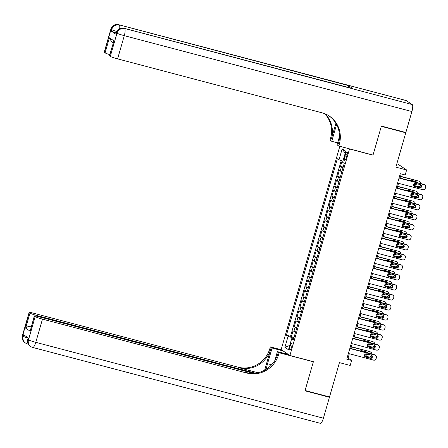 <?xml version="1.0" encoding="UTF-8"?>
<svg xmlns="http://www.w3.org/2000/svg" width="448" height="448" viewBox="0 0 448 448"><rect width="100%" height="100%" fill="white"/><g stroke="black" fill="none" stroke-linecap="round" stroke-linejoin="round"><path stroke-width="0.67" d="M291.637 347.071A3.349 0.868 -75.2 0 0 291.732 343.325A3.349 0.868 -75.2 0 0 290.119 346.052A3.349 0.868 -75.2 0 0 290.024 349.804A3.349 0.868 -75.2 0 0 291.637 347.071M339.83 146.306L281.148 349.614L289.912 355.488L349.518 148.971L349.255 148.792M396.822 163.817L397.863 164.091L406.627 169.971L405.177 174.983L400.288 173.69L346.758 359.156L351.646 360.444L348.096 358.064L349.339 353.746M289.912 355.488L313.393 361.682L305.071 390.505L329.526 396.956L339.438 362.622L350.202 365.456L351.646 360.444M404.981 132.261L405.776 132.793L395.864 167.132L406.627 169.971M372.736 154.986L372.999 155.165L381.321 126.342L405.776 132.793M342.082 160.922L340.508 166.382L343.19 167.087M341.869 171.668A4.189 0.358 -163.9 0 1 340.211 170.974L339.349 170.391L337.613 176.406L340.295 177.117M338.974 181.692A4.189 0.358 16.1 0 1 337.322 180.998L336.454 180.415L334.718 186.435L337.4 187.141M336.078 191.716A4.189 0.358 16.1 0 1 334.426 191.022L333.564 190.445L331.828 196.459L334.505 197.165M333.189 201.74A4.189 0.358 16.1 0 1 331.531 201.046L330.669 200.469L328.933 206.483L331.615 207.189M330.294 211.77A4.189 0.358 16.1 0 1 328.642 211.075L327.774 210.493L326.038 216.507L328.72 217.213M327.398 221.794A4.189 0.358 16.1 0 1 325.746 221.099L324.884 220.517L323.142 226.531L325.825 227.242M324.503 231.818A4.189 0.358 16.1 0 1 322.851 231.123L321.989 230.541L320.253 236.555L322.935 237.266M321.614 241.842A4.189 0.358 16.1 0 1 319.956 241.147L319.094 240.57L317.358 246.585L320.04 247.29M318.718 251.866A4.189 0.358 16.1 0 1 317.066 251.171L316.198 250.594L314.462 256.609L317.145 257.314M315.823 261.895A4.189 0.358 16.1 0 1 314.171 261.195L313.309 260.618L311.573 266.633L314.25 267.338M312.934 271.919A4.189 0.358 16.1 0 1 311.276 271.225L310.414 270.642L308.678 276.657L311.36 277.368M310.038 281.943A4.189 0.358 16.1 0 1 308.386 281.249L307.518 280.666L305.782 286.681L308.465 287.392M307.143 291.967A4.189 0.358 16.1 0 1 305.491 291.273L304.629 290.696L302.893 296.71L305.57 297.416M304.248 301.991A4.189 0.358 16.1 0 1 302.596 301.297L301.734 300.72L299.998 306.734L302.68 307.44M301.358 312.021A4.189 0.358 16.1 0 1 299.701 311.321L298.838 310.744L297.102 316.758L299.785 317.464M298.463 322.045A4.189 0.358 16.1 0 1 296.811 321.35L295.943 320.768L294.207 326.782L296.89 327.494M345.442 154.493L344.803 156.694A3.248 0.84 -75.2 0 0 344.708 160.328A3.248 0.84 -75.2 0 0 346.27 157.679L346.909 155.473A3.248 0.84 -75.2 0 0 347.004 151.844A3.248 0.84 -75.2 0 0 345.442 154.493L347.054 154.918M293.574 338.974L291.67 338.722L293.328 339.83L344.254 163.391L342.597 162.277L345.783 151.25L342.182 148.837L338.996 159.863L337.338 158.749L286.412 335.194L288.07 336.302L292.93 337.971L292.678 338.856M291.67 338.722L288.49 349.748L284.889 347.334L288.07 336.302M343.022 167.658A4.189 0.358 -163.9 0 1 341.37 166.964L340.508 166.382M341.219 160.625L290.522 336.274L293.994 337.518M295.568 332.069A4.189 0.358 16.1 0 1 293.916 331.374L293.054 330.792L291.318 336.806M296.727 328.059A4.189 0.358 -163.9 0 1 295.075 327.365L294.207 326.782M299.622 318.035A4.189 0.358 -163.9 0 1 297.965 317.341L297.102 316.758M302.512 308.011A4.189 0.358 -163.9 0 1 300.86 307.311L299.998 306.734M305.407 297.982A4.189 0.358 -163.9 0 1 303.755 297.287L302.893 296.71M308.302 287.958A4.189 0.358 -163.9 0 1 306.65 287.263L305.782 286.681M311.192 277.934A4.189 0.358 -163.9 0 1 309.54 277.239L308.678 276.657M314.087 267.91A4.189 0.358 -163.9 0 1 312.435 267.215L311.573 266.633M316.982 257.886A4.189 0.358 -163.9 0 1 315.33 257.186L314.462 256.609M319.878 247.856A4.189 0.358 -163.9 0 1 318.22 247.162L317.358 246.585M322.767 237.832A4.189 0.358 -163.9 0 1 321.115 237.138L320.253 236.555M325.662 227.808A4.189 0.358 -163.9 0 1 324.01 227.114L323.142 226.531M328.558 217.784A4.189 0.358 -163.9 0 1 326.906 217.09L326.038 216.507M331.447 207.76A4.189 0.358 -163.9 0 1 329.795 207.06L328.933 206.483M334.342 197.73A4.189 0.358 -163.9 0 1 332.69 197.036L331.828 196.459M337.238 187.706A4.189 0.358 -163.9 0 1 335.586 187.012L334.718 186.435M340.133 177.682A4.189 0.358 -163.9 0 1 338.475 176.988L337.613 176.406M372.999 155.165L349.518 148.971M350.851 348.51L352.234 343.722M353.746 338.481L355.13 333.693M356.642 328.457L358.025 323.669M359.531 318.433L360.914 313.645M362.426 308.409L363.81 303.621M365.322 298.385L366.705 293.597M368.217 288.355L369.594 283.567M371.106 278.331L372.49 273.543M374.002 268.307L375.385 263.519M376.897 258.283L378.28 253.495M379.786 248.259L381.17 243.471M382.682 238.235L384.065 233.442M385.577 228.206L386.96 223.418M388.472 218.182L389.85 213.394M391.362 208.158L392.745 203.37M394.257 198.134L395.64 193.346M397.152 188.11L398.535 183.316M400.042 178.08L401.24 173.942M293.798 338.201L292.93 337.971M347.144 357.812L348.096 358.064M342.91 161.207L338.996 159.863M290.522 336.274L286.412 335.194M345.162 153.401L342.182 148.837M284.889 347.334L289.727 345.447M399.028 178.058L424.222 184.699A2.094 2.016 123.8 0 1 425.6 187.225L425.309 188.227A2.094 2.016 123.8 0 1 422.778 189.711L397.583 183.07M424.81 184.968L424.217 184.57A2.094 2.016 -56.2 0 0 423.629 184.302L399.095 177.834M420.442 184.677A1.674 1.613 -56.2 0 1 421.45 186.945A1.674 1.613 -56.2 0 1 419.513 187.88L414.82 186.642A1.674 1.613 -56.2 0 1 413.812 184.374A1.674 1.613 -56.2 0 1 415.744 183.434L420.442 184.677M420.594 184.722A1.674 1.613 -56.2 0 1 418.919 187.488L414.226 186.245A1.674 1.613 -56.2 0 1 414.075 186.2M420.65 184.789L420.577 185.046A2.094 2.016 123.8 0 1 418.04 186.536L413.672 185.388M400.495 176.518L418.891 181.126A2.094 2.016 -56.2 0 1 419.479 181.395L420.073 181.787A2.094 2.016 123.8 0 0 419.485 181.524M400.562 176.294L418.891 181.126M344.204 163.358L343.521 165.939M413.885 184.229L414.187 184.307A1.674 1.613 123.8 0 0 416.041 183.512M416.254 182.358A1.674 1.613 123.8 0 0 415.856 181.546M416.78 182.498A1.674 1.613 123.8 0 0 415.705 181.496L411.006 180.258A1.674 1.613 123.8 0 0 409.545 180.589M413.778 184.442L414.775 184.705A1.674 1.613 123.8 0 0 416.741 183.697M420.941 183.596A2.094 2.016 123.8 0 0 420.073 181.787M116.144 32.922A6.283 0.538 -163.9 0 1 111.238 31.097L115.976 34.272A6.283 0.538 -163.9 0 1 115.808 34.082L116.245 32.575A6.283 0.538 16.1 0 0 116.413 32.771L115.976 34.272M381.405 126.045L373.027 155.064L338.789 146.031L339.282 144.329A26.18 25.194 123.8 0 0 329.409 116.133A26.18 25.194 123.8 0 0 322.056 112.812L117.594 58.878A6.283 0.538 -163.9 0 1 110.303 56.375L117.001 33.169L116.413 32.771A6.283 6.048 123.8 0 1 124.018 28.302L412.227 104.574A6.283 1.624 104.8 0 1 411.908 111.541L405.86 132.496L381.405 126.045M336.594 124.55A11.782 3.046 -75.2 0 0 336.269 125.619L331.744 141.305L330.025 140.157L330.518 138.449A26.18 25.194 123.8 0 0 324.705 113.674M338.789 146.031L337.07 144.883L339.472 136.556M335.905 123.312L331.369 139.02A26.18 25.194 123.8 0 0 325.186 113.87M111.675 41.938L109.424 37.834L113.949 40.869L109.609 55.905L110.303 56.375M109.609 55.905A6.283 0.538 -163.9 0 1 109.441 55.714L113.949 40.869M406.302 100.604L118.686 24.73A6.283 1.624 -75.2 0 0 118.558 24.668L406.168 100.542A6.283 1.624 104.8 0 1 406.302 100.604L412.227 104.574M352.934 88.693L124.018 28.302A6.283 1.624 -75.2 0 0 123.883 28.241L352.8 88.631A6.283 1.624 104.8 0 1 352.934 88.693L348.197 85.518A6.283 1.624 104.8 0 1 348.706 87.55M337.652 142.867L331.744 141.305M109.749 54.628A6.283 0.538 -163.9 0 1 105.084 52.87L109.424 37.834M111.238 31.097L111.675 29.59L111.082 29.198L104.384 52.405L105.084 52.87M104.384 52.405A6.283 0.538 -163.9 0 1 104.216 52.209L110.914 29.002A6.283 0.538 16.1 0 0 111.082 29.198A6.283 6.048 123.8 0 1 118.686 24.73L348.197 85.518M339.282 144.329L338.425 143.758A26.18 25.194 123.8 0 0 328.978 115.847M28.146 337.809L27.731 339.242A6.283 0.538 -163.9 0 0 27.894 339.438A6.283 6.048 123.8 0 0 30.268 346.203L30.856 346.601A6.283 6.283 0 0 0 32.754 347.458A6.283 1.624 -75.2 0 1 32.62 347.396A6.283 6.048 -56.2 0 1 28.487 339.836L35.185 316.624A6.283 0.538 16.1 0 0 42.476 319.127L35.778 342.334A6.283 0.538 -163.9 0 1 28.487 339.836L27.894 339.438L28.33 337.932L23.593 334.757L23.162 336.258L22.568 335.866A6.283 0.538 -163.9 0 1 22.4 335.67L29.098 312.463A6.283 0.538 16.1 0 0 29.266 312.654L22.568 335.866A6.283 6.048 123.8 0 0 24.937 342.63A6.283 6.283 0 0 1 22.4 335.67M323.394 418.208A6.283 1.624 104.8 0 1 320.37 423.332L32.754 347.458A6.283 1.624 -75.2 0 0 35.778 342.334L323.394 418.208L329.442 397.258L304.987 390.807L313.359 361.782L313.096 361.603M283.13 350.941L272.076 348.023L267.546 363.714A11.782 3.046 -75.2 0 0 266.336 369.202M272.076 348.023L270.357 346.875L269.87 348.578A26.18 25.194 -56.2 0 1 238.179 367.186L33.718 313.253A6.283 0.538 16.1 0 0 29.098 312.463M264.645 370.194L270.721 349.149A26.18 25.194 -56.2 0 1 239.03 367.758L257.835 372.719M313.359 361.782L279.121 352.75L278.628 354.452A26.18 25.194 -56.2 0 1 246.938 373.066L42.476 319.127M279.121 352.75L277.407 351.596L274.814 360.578M253.271 373.296L38.937 316.753A6.283 0.538 16.1 0 0 34.322 315.963L30.15 331.195L25.626 328.16L29.966 313.124L29.266 312.654M29.966 313.124A6.283 0.538 16.1 0 0 37.257 315.627L37.061 316.294M255.298 373.145L37.257 315.627M329.442 397.258L328.647 396.721M288.462 354.514L277.407 351.596M281.417 349.787L270.357 346.875M34.322 315.963A6.283 0.538 16.1 0 0 34.49 316.159L30.15 331.195M35.185 316.624L34.49 316.159M31.164 326.911A6.283 0.538 -163.9 0 1 30.66 326.754L31.119 327.062M278.628 354.452L277.777 353.881A26.18 25.194 -56.2 0 1 246.086 372.495L246.938 373.066M25.626 328.16C26.527 326.872 28.202 326.402 30.66 326.754M396.133 188.082L421.327 194.729A2.094 2.016 123.8 0 1 422.705 197.249L422.419 198.251A2.094 2.016 123.8 0 1 419.882 199.741L394.688 193.094M421.915 194.992L421.327 194.594A2.094 2.016 -56.2 0 0 420.739 194.331L396.2 187.858M417.547 194.701A1.674 1.613 -56.2 0 1 418.555 196.969A1.674 1.613 -56.2 0 1 416.618 197.91L411.925 196.666A1.674 1.613 -56.2 0 1 410.917 194.398A1.674 1.613 -56.2 0 1 412.849 193.463L417.547 194.701M417.698 194.746A1.674 1.613 -56.2 0 1 416.03 197.512L411.331 196.269A1.674 1.613 -56.2 0 1 411.18 196.224M393.243 198.106L418.438 204.753A2.094 2.016 123.8 0 1 419.815 207.273L419.524 208.275A2.094 2.016 123.8 0 1 416.987 209.765L391.793 203.118M419.026 205.016L418.432 204.618A2.094 2.016 -56.2 0 0 417.844 204.355L393.305 197.882M414.652 204.725A1.674 1.613 -56.2 0 1 415.66 206.993A1.674 1.613 -56.2 0 1 413.728 207.934L409.03 206.696A1.674 1.613 -56.2 0 1 408.022 204.428A1.674 1.613 -56.2 0 1 409.959 203.487L414.652 204.725M414.803 204.775A1.674 1.613 -56.2 0 1 413.134 207.536L408.442 206.298A1.674 1.613 -56.2 0 1 408.29 206.248M390.348 208.13L415.542 214.777A2.094 2.016 123.8 0 1 416.92 217.297L416.629 218.299A2.094 2.016 123.8 0 1 414.092 219.789L388.903 213.142M416.13 215.04L415.537 214.642A2.094 2.016 -56.2 0 0 414.949 214.379L390.41 207.906M411.757 214.749A1.674 1.613 -56.2 0 1 412.765 217.017A1.674 1.613 -56.2 0 1 410.833 217.958L406.14 216.72A1.674 1.613 -56.2 0 1 405.132 214.452A1.674 1.613 -56.2 0 1 407.064 213.511L411.757 214.749M411.908 214.799A1.674 1.613 -56.2 0 1 410.239 217.56L405.546 216.322A1.674 1.613 -56.2 0 1 405.395 216.272M387.453 218.154L412.647 224.801A2.094 2.016 123.8 0 1 414.025 227.321L413.734 228.323A2.094 2.016 123.8 0 1 411.202 229.813L386.008 223.166M413.235 225.07L412.642 224.672A2.094 2.016 -56.2 0 0 412.054 224.403L387.52 217.93M408.867 224.773A1.674 1.613 -56.2 0 1 409.875 227.041A1.674 1.613 -56.2 0 1 407.938 227.982L403.245 226.744A1.674 1.613 -56.2 0 1 402.237 224.476A1.674 1.613 -56.2 0 1 404.169 223.535L408.867 224.773M409.018 224.823A1.674 1.613 -56.2 0 1 407.35 227.584L402.651 226.346A1.674 1.613 -56.2 0 1 402.5 226.296M417.754 194.813L417.682 195.07A2.094 2.016 123.8 0 1 415.145 196.56L410.782 195.412M397.6 186.542L416.002 191.15A2.094 2.016 -56.2 0 1 416.59 191.419L417.178 191.817A2.094 2.016 123.8 0 0 416.59 191.548M397.667 186.318L416.002 191.15M341.555 172.743L340.626 175.963M410.995 194.253L411.292 194.331A1.674 1.613 123.8 0 0 413.151 193.542M413.364 192.382A1.674 1.613 123.8 0 0 412.961 191.57M413.885 192.522A1.674 1.613 123.8 0 0 412.81 191.52L408.111 190.282A1.674 1.613 123.8 0 0 406.655 190.613M410.889 194.466L411.886 194.729A1.674 1.613 123.8 0 0 413.846 193.726M418.051 193.62A2.094 2.016 123.8 0 0 417.178 191.817M414.859 204.837L414.786 205.1A2.094 2.016 123.8 0 1 412.25 206.59L407.887 205.436M394.71 196.566L413.106 201.18A2.094 2.016 -56.2 0 1 413.694 201.443L414.288 201.841A2.094 2.016 123.8 0 0 413.7 201.572M394.772 196.342L413.106 201.18M338.66 182.773L337.736 185.987M408.1 204.282L408.397 204.361A1.674 1.613 123.8 0 0 410.256 203.566M410.469 202.406A1.674 1.613 123.8 0 0 410.066 201.594M410.995 202.546A1.674 1.613 123.8 0 0 409.914 201.55L405.222 200.306A1.674 1.613 123.8 0 0 403.76 200.637M407.994 204.495L408.99 204.758A1.674 1.613 123.8 0 0 410.956 203.75M415.156 203.644A2.094 2.016 123.8 0 0 414.288 201.841M411.97 214.866L411.891 215.124A2.094 2.016 123.8 0 1 409.36 216.614L404.992 215.46M391.815 206.59L410.211 211.204A2.094 2.016 -56.2 0 1 410.799 211.467L411.393 211.865A2.094 2.016 123.8 0 0 410.805 211.602M391.882 206.366L410.211 211.204M335.77 192.797L334.841 196.011M405.205 214.306L405.507 214.385A1.674 1.613 123.8 0 0 407.361 213.59M407.574 212.436A1.674 1.613 123.8 0 0 407.176 211.618M408.1 212.57A1.674 1.613 123.8 0 0 407.025 211.574L402.326 210.336A1.674 1.613 123.8 0 0 400.865 210.666M405.098 214.519L406.095 214.782A1.674 1.613 123.8 0 0 408.061 213.774M412.261 213.668A2.094 2.016 123.8 0 0 411.393 211.865M409.074 224.89L409.002 225.148A2.094 2.016 123.8 0 1 406.465 226.638L402.097 225.484M388.92 216.614L407.322 221.228A2.094 2.016 -56.2 0 1 407.91 221.491L408.498 221.889A2.094 2.016 123.8 0 0 407.91 221.626M388.987 216.39L407.322 221.228M332.875 202.821L331.946 206.041M402.31 224.33L402.612 224.409A1.674 1.613 123.8 0 0 404.471 223.614M404.684 222.46A1.674 1.613 123.8 0 0 404.281 221.648M405.205 222.6A1.674 1.613 123.8 0 0 404.13 221.598L399.431 220.36A1.674 1.613 123.8 0 0 397.975 220.69M402.209 224.543L403.206 224.806A1.674 1.613 123.8 0 0 405.166 223.798M409.366 223.698A2.094 2.016 123.8 0 0 408.498 221.889M384.558 228.178L409.752 234.825A2.094 2.016 123.8 0 1 411.13 237.35L410.844 238.353A2.094 2.016 123.8 0 1 408.307 239.837L383.113 233.195M410.34 235.094L409.752 234.696A2.094 2.016 -56.2 0 0 409.164 234.427L384.625 227.959M405.972 234.802A1.674 1.613 -56.2 0 1 406.98 237.07A1.674 1.613 -56.2 0 1 405.048 238.006L400.35 236.768A1.674 1.613 -56.2 0 1 399.342 234.5A1.674 1.613 -56.2 0 1 401.274 233.559L405.972 234.802M406.123 234.847A1.674 1.613 -56.2 0 1 404.454 237.608L399.756 236.37A1.674 1.613 -56.2 0 1 399.605 236.326M406.179 234.914L406.106 235.172A2.094 2.016 123.8 0 1 403.57 236.662L399.207 235.514M386.03 226.638L404.426 231.252A2.094 2.016 -56.2 0 1 405.014 231.521L405.608 231.913A2.094 2.016 123.8 0 0 405.02 231.65M386.092 226.419L404.426 231.252M329.98 212.845L329.05 216.065M399.42 234.354L399.717 234.433A1.674 1.613 123.8 0 0 401.576 233.638M401.789 232.484A1.674 1.613 123.8 0 0 401.386 231.672M402.31 232.624A1.674 1.613 123.8 0 0 401.234 231.622L396.542 230.384A1.674 1.613 123.8 0 0 395.08 230.714M399.314 234.567L400.31 234.83A1.674 1.613 123.8 0 0 402.27 233.822M406.476 233.722A2.094 2.016 123.8 0 0 405.608 231.913M381.668 238.207L406.862 244.854A2.094 2.016 123.8 0 1 408.24 247.374L407.949 248.377A2.094 2.016 123.8 0 1 405.412 249.866L380.218 243.219M407.45 245.118L406.857 244.72A2.094 2.016 -56.2 0 0 406.269 244.457L381.73 237.983M403.077 244.826A1.674 1.613 -56.2 0 1 404.085 247.094A1.674 1.613 -56.2 0 1 402.153 248.035L397.454 246.792A1.674 1.613 -56.2 0 1 396.446 244.524A1.674 1.613 -56.2 0 1 398.384 243.589L403.077 244.826M403.228 244.871A1.674 1.613 -56.2 0 1 401.559 247.638L396.866 246.394A1.674 1.613 -56.2 0 1 396.715 246.35M403.29 244.938L403.211 245.196A2.094 2.016 123.8 0 1 400.68 246.686L396.312 245.538M383.135 236.667L401.531 241.276A2.094 2.016 -56.2 0 1 402.119 241.545L402.713 241.942A2.094 2.016 123.8 0 0 402.125 241.674M383.197 236.443L401.531 241.276M327.085 222.869L326.161 226.089M396.525 244.378L396.822 244.457A1.674 1.613 123.8 0 0 398.681 243.667M398.894 242.508A1.674 1.613 123.8 0 0 398.49 241.696M399.42 242.648A1.674 1.613 123.8 0 0 398.339 241.646L393.646 240.408A1.674 1.613 123.8 0 0 392.185 240.738M396.418 244.591L397.415 244.854A1.674 1.613 123.8 0 0 399.381 243.846M403.581 243.746A2.094 2.016 123.8 0 0 402.713 241.942M378.773 248.231L403.967 254.878A2.094 2.016 123.8 0 1 405.345 257.398L405.054 258.401A2.094 2.016 123.8 0 1 402.522 259.89L377.328 253.243M404.555 255.142L403.962 254.744A2.094 2.016 -56.2 0 0 403.374 254.481L378.84 248.007M400.187 254.85A1.674 1.613 -56.2 0 1 401.195 257.118A1.674 1.613 -56.2 0 1 399.258 258.059L394.565 256.822A1.674 1.613 -56.2 0 1 393.557 254.554A1.674 1.613 -56.2 0 1 395.489 253.613L400.187 254.85M400.338 254.901A1.674 1.613 -56.2 0 1 398.664 257.662L393.971 256.424A1.674 1.613 -56.2 0 1 393.82 256.374M400.394 254.962L400.322 255.226A2.094 2.016 123.8 0 1 397.785 256.715L393.417 255.562M380.24 246.691L398.636 251.306A2.094 2.016 -56.2 0 1 399.224 251.569L399.818 251.966A2.094 2.016 123.8 0 0 399.23 251.698M380.307 246.467L398.636 251.306M324.195 232.898L323.266 236.113M393.63 254.408L393.932 254.486A1.674 1.613 123.8 0 0 395.786 253.691M395.998 252.532A1.674 1.613 123.8 0 0 395.601 251.72M396.525 252.672A1.674 1.613 123.8 0 0 395.45 251.675L390.751 250.432A1.674 1.613 123.8 0 0 389.29 250.762M393.523 254.621L394.52 254.884A1.674 1.613 123.8 0 0 396.486 253.876M400.686 253.77A2.094 2.016 123.8 0 0 399.818 251.966M375.878 258.255L401.072 264.902A2.094 2.016 123.8 0 1 402.45 267.422L402.164 268.425A2.094 2.016 123.8 0 1 399.627 269.914L374.433 263.267M401.66 265.166L401.072 264.768A2.094 2.016 -56.2 0 0 400.484 264.505L375.945 258.031M397.292 264.874A1.674 1.613 -56.2 0 1 398.3 267.142A1.674 1.613 -56.2 0 1 396.368 268.083L391.67 266.846A1.674 1.613 -56.2 0 1 390.662 264.578A1.674 1.613 -56.2 0 1 392.594 263.637L397.292 264.874M397.443 264.925A1.674 1.613 -56.2 0 1 395.774 267.686L391.076 266.448A1.674 1.613 -56.2 0 1 390.925 266.398M397.499 264.986L397.426 265.25A2.094 2.016 123.8 0 1 394.89 266.739L390.527 265.586M377.345 256.715L395.746 261.33A2.094 2.016 -56.2 0 1 396.334 261.593L396.922 261.99A2.094 2.016 123.8 0 0 396.334 261.727M377.412 256.491L395.746 261.33M321.3 242.922L320.37 246.137M390.74 264.432L391.037 264.51A1.674 1.613 123.8 0 0 392.896 263.715M393.109 262.562A1.674 1.613 123.8 0 0 392.706 261.744M393.63 262.696A1.674 1.613 123.8 0 0 392.554 261.699L387.862 260.462A1.674 1.613 123.8 0 0 386.4 260.792M390.634 264.645L391.63 264.908A1.674 1.613 123.8 0 0 393.59 263.9M397.796 263.794A2.094 2.016 123.8 0 0 396.922 261.99M372.988 268.279L398.182 274.926A2.094 2.016 123.8 0 1 399.56 277.446L399.269 278.449A2.094 2.016 123.8 0 1 396.732 279.938L371.538 273.291M398.77 275.19L398.177 274.798A2.094 2.016 -56.2 0 0 397.589 274.529L373.05 268.055M394.397 274.898A1.674 1.613 -56.2 0 1 395.405 277.166A1.674 1.613 -56.2 0 1 393.473 278.107L388.774 276.87A1.674 1.613 -56.2 0 1 387.766 274.602A1.674 1.613 -56.2 0 1 389.704 273.661L394.397 274.898M394.548 274.949A1.674 1.613 -56.2 0 1 392.879 277.71L388.186 276.472A1.674 1.613 -56.2 0 1 388.035 276.422M394.604 275.016L394.531 275.274A2.094 2.016 123.8 0 1 391.994 276.763L387.632 275.61M374.455 266.739L392.851 271.354A2.094 2.016 -56.2 0 1 393.439 271.617L394.033 272.014A2.094 2.016 123.8 0 0 393.445 271.751M374.517 266.515L392.851 271.354M318.405 252.946L317.481 256.166M387.845 274.456L388.142 274.534A1.674 1.613 123.8 0 0 390.001 273.739M390.214 272.586A1.674 1.613 123.8 0 0 389.81 271.774M390.74 272.726A1.674 1.613 123.8 0 0 389.659 271.723L384.966 270.486A1.674 1.613 123.8 0 0 383.505 270.816M387.738 274.669L388.735 274.932A1.674 1.613 123.8 0 0 390.701 273.924M394.901 273.823A2.094 2.016 123.8 0 0 394.033 272.014M370.093 278.303L395.287 284.95A2.094 2.016 123.8 0 1 396.665 287.47L396.374 288.478A2.094 2.016 123.8 0 1 393.837 289.962L368.648 283.321M395.875 285.219L395.282 284.822A2.094 2.016 -56.2 0 0 394.694 284.553L370.154 278.079M391.502 284.928A1.674 1.613 -56.2 0 1 392.51 287.196A1.674 1.613 -56.2 0 1 390.578 288.131L385.885 286.894A1.674 1.613 -56.2 0 1 384.877 284.626A1.674 1.613 -56.2 0 1 386.809 283.685L391.502 284.928M391.653 284.973A1.674 1.613 -56.2 0 1 389.984 287.734L385.291 286.496A1.674 1.613 -56.2 0 1 385.14 286.451M391.714 285.04L391.636 285.298A2.094 2.016 123.8 0 1 389.105 286.787L384.737 285.634M371.56 276.763L389.956 281.378A2.094 2.016 -56.2 0 1 390.544 281.641L391.138 282.038A2.094 2.016 123.8 0 0 390.55 281.775M371.627 276.545L389.956 281.378M315.515 262.97L314.586 266.19M384.95 284.48L385.252 284.558A1.674 1.613 123.8 0 0 387.106 283.763M387.318 282.61A1.674 1.613 123.8 0 0 386.921 281.798M387.845 282.75A1.674 1.613 123.8 0 0 386.77 281.747L382.071 280.51A1.674 1.613 123.8 0 0 380.61 280.84M384.843 284.693L385.84 284.956A1.674 1.613 123.8 0 0 387.806 283.948M392.006 283.847A2.094 2.016 123.8 0 0 391.138 282.038M367.198 288.333L392.392 294.974A2.094 2.016 123.8 0 1 393.77 297.5L393.478 298.502A2.094 2.016 123.8 0 1 390.947 299.992L365.753 293.345M392.98 295.243L392.386 294.846A2.094 2.016 -56.2 0 0 391.798 294.582L367.265 288.109M388.612 294.952A1.674 1.613 -56.2 0 1 389.62 297.22A1.674 1.613 -56.2 0 1 387.682 298.161L382.99 296.918A1.674 1.613 -56.2 0 1 381.982 294.65A1.674 1.613 -56.2 0 1 383.914 293.709L388.612 294.952M388.763 294.997A1.674 1.613 -56.2 0 1 387.094 297.763L382.396 296.52A1.674 1.613 -56.2 0 1 382.245 296.475M388.819 295.064L388.746 295.322A2.094 2.016 123.8 0 1 386.21 296.811L381.842 295.663M368.665 286.793L387.066 291.402A2.094 2.016 -56.2 0 1 387.654 291.67L388.242 292.068A2.094 2.016 123.8 0 0 387.654 291.799M368.732 286.569L387.066 291.402M312.62 272.994L311.69 276.214M382.054 294.504L382.357 294.582A1.674 1.613 123.8 0 0 384.216 293.793M384.429 292.634A1.674 1.613 123.8 0 0 384.026 291.822M384.95 292.774A1.674 1.613 123.8 0 0 383.874 291.771L379.176 290.534A1.674 1.613 123.8 0 0 377.72 290.864M381.954 294.717L382.95 294.98A1.674 1.613 123.8 0 0 384.91 293.972M389.11 293.871A2.094 2.016 123.8 0 0 388.242 292.068M364.302 298.357L389.497 305.004A2.094 2.016 123.8 0 1 390.874 307.524L390.589 308.526A2.094 2.016 123.8 0 1 388.052 310.016L362.858 303.369M390.085 305.267L389.497 304.87A2.094 2.016 -56.2 0 0 388.909 304.606L364.37 298.133M385.717 304.976A1.674 1.613 -56.2 0 1 386.725 307.244A1.674 1.613 -56.2 0 1 384.793 308.185L380.094 306.947A1.674 1.613 -56.2 0 1 379.086 304.679A1.674 1.613 -56.2 0 1 381.018 303.738L385.717 304.976M385.868 305.026A1.674 1.613 -56.2 0 1 384.199 307.787L379.501 306.55A1.674 1.613 -56.2 0 1 379.35 306.499M385.924 305.088L385.851 305.351A2.094 2.016 123.8 0 1 383.314 306.835L378.952 305.687M365.775 296.817L384.171 301.426A2.094 2.016 -56.2 0 1 384.759 301.694L385.353 302.092A2.094 2.016 123.8 0 0 384.765 301.823M365.837 296.593L384.171 301.426M309.725 283.024L308.795 286.238M379.165 304.528L379.462 304.612A1.674 1.613 123.8 0 0 381.321 303.817M381.534 302.658A1.674 1.613 123.8 0 0 381.13 301.846M382.054 302.798A1.674 1.613 123.8 0 0 380.979 301.801L376.286 300.558A1.674 1.613 123.8 0 0 374.825 300.888M379.058 304.746L380.055 305.004A1.674 1.613 123.8 0 0 382.015 304.002M386.221 303.895A2.094 2.016 123.8 0 0 385.353 302.092M361.413 308.381L386.607 315.028A2.094 2.016 123.8 0 1 387.985 317.548L387.694 318.55A2.094 2.016 123.8 0 1 385.157 320.04L359.962 313.393M387.195 315.291L386.602 314.894A2.094 2.016 -56.2 0 0 386.014 314.63L361.474 308.157M382.822 315A1.674 1.613 -56.2 0 1 383.83 317.268A1.674 1.613 -56.2 0 1 381.898 318.209L377.199 316.971A1.674 1.613 -56.2 0 1 376.191 314.703A1.674 1.613 -56.2 0 1 378.129 313.762L382.822 315M382.973 315.05A1.674 1.613 -56.2 0 1 381.304 317.811L376.611 316.574A1.674 1.613 -56.2 0 1 376.46 316.523M383.034 315.112L382.956 315.375A2.094 2.016 123.8 0 1 380.425 316.865L376.057 315.711M362.88 306.841L381.276 311.455A2.094 2.016 -56.2 0 1 381.864 311.718L382.458 312.116A2.094 2.016 123.8 0 0 381.87 311.853M362.942 306.617L381.276 311.455M306.835 293.048L305.906 296.262M376.27 314.558L376.566 314.636A1.674 1.613 123.8 0 0 378.426 313.841M378.638 312.687A1.674 1.613 123.8 0 0 378.235 311.87M379.165 312.822A1.674 1.613 123.8 0 0 378.084 311.825L373.391 310.587A1.674 1.613 123.8 0 0 371.93 310.918M376.163 314.77L377.16 315.034A1.674 1.613 123.8 0 0 379.126 314.026M383.326 313.919A2.094 2.016 123.8 0 0 382.458 312.116M358.518 318.405L383.712 325.052A2.094 2.016 123.8 0 1 385.09 327.572L384.798 328.574A2.094 2.016 123.8 0 1 382.267 330.064L357.073 323.417M384.3 325.315L383.706 324.923A2.094 2.016 -56.2 0 0 383.118 324.654L358.585 318.181M379.932 325.024A1.674 1.613 -56.2 0 1 380.94 327.292A1.674 1.613 -56.2 0 1 379.002 328.233L374.31 326.995A1.674 1.613 -56.2 0 1 373.302 324.727A1.674 1.613 -56.2 0 1 375.234 323.786L379.932 325.024M380.083 325.074A1.674 1.613 -56.2 0 1 378.409 327.835L373.716 326.598A1.674 1.613 -56.2 0 1 373.565 326.547M380.139 325.142L380.066 325.399A2.094 2.016 123.8 0 1 377.53 326.889L373.162 325.735M359.985 316.865L378.381 321.479A2.094 2.016 -56.2 0 1 378.969 321.742L379.562 322.14A2.094 2.016 123.8 0 0 378.974 321.877M360.052 316.641L378.381 321.479M303.94 303.072L303.01 306.286M373.374 324.582L373.677 324.66A1.674 1.613 123.8 0 0 375.53 323.865M375.743 322.711A1.674 1.613 123.8 0 0 375.346 321.899M376.27 322.846A1.674 1.613 123.8 0 0 375.194 321.849L370.496 320.611A1.674 1.613 123.8 0 0 369.034 320.942M373.268 324.794L374.265 325.058A1.674 1.613 123.8 0 0 376.23 324.05M380.43 323.949A2.094 2.016 123.8 0 0 379.562 322.14M355.622 328.429L380.817 335.076A2.094 2.016 123.8 0 1 382.194 337.596L381.909 338.598A2.094 2.016 123.8 0 1 379.372 340.088L354.178 333.446M381.405 335.345L380.817 334.947A2.094 2.016 -56.2 0 0 380.229 334.678L355.69 328.205M377.037 335.048A1.674 1.613 -56.2 0 1 378.045 337.316A1.674 1.613 -56.2 0 1 376.113 338.257L371.414 337.019A1.674 1.613 -56.2 0 1 370.406 334.751A1.674 1.613 -56.2 0 1 372.338 333.81L377.037 335.048M377.188 335.098A1.674 1.613 -56.2 0 1 375.519 337.859L370.821 336.622A1.674 1.613 -56.2 0 1 370.67 336.577M377.244 335.166L377.171 335.423A2.094 2.016 123.8 0 1 374.634 336.913L370.272 335.759M357.09 326.889L375.491 331.503A2.094 2.016 -56.2 0 1 376.079 331.766L376.667 332.164A2.094 2.016 123.8 0 0 376.079 331.901M357.157 326.665L375.491 331.503M301.045 313.096L300.115 316.316M370.485 334.606L370.782 334.684A1.674 1.613 123.8 0 0 372.641 333.889M372.854 332.735A1.674 1.613 123.8 0 0 372.45 331.923M373.374 332.875A1.674 1.613 123.8 0 0 372.299 331.873L367.606 330.635A1.674 1.613 123.8 0 0 366.145 330.966M370.378 334.818L371.375 335.082A1.674 1.613 123.8 0 0 373.335 334.074M377.541 333.973A2.094 2.016 123.8 0 0 376.667 332.164M352.733 338.458L377.927 345.1A2.094 2.016 123.8 0 1 379.305 347.626L379.014 348.628A2.094 2.016 123.8 0 1 376.477 350.118L351.282 343.47M378.515 345.369L377.922 344.971A2.094 2.016 -56.2 0 0 377.334 344.708L352.794 338.234M374.142 345.078A1.674 1.613 -56.2 0 1 375.15 347.346A1.674 1.613 -56.2 0 1 373.218 348.286L368.519 347.043A1.674 1.613 -56.2 0 1 367.511 344.775A1.674 1.613 -56.2 0 1 369.449 343.834L374.142 345.078M374.293 345.122A1.674 1.613 -56.2 0 1 372.624 347.889L367.931 346.646A1.674 1.613 -56.2 0 1 367.78 346.601M374.349 345.19L374.276 345.447A2.094 2.016 123.8 0 1 371.739 346.937L367.377 345.789M354.2 336.918L372.596 341.527A2.094 2.016 -56.2 0 1 373.184 341.796L373.778 342.194A2.094 2.016 123.8 0 0 373.19 341.925M354.262 336.694L372.596 341.527M298.15 323.12L297.226 326.34M367.59 344.63L367.886 344.708A1.674 1.613 123.8 0 0 369.746 343.918M369.958 342.759A1.674 1.613 123.8 0 0 369.555 341.947M370.485 342.899A1.674 1.613 123.8 0 0 369.404 341.897L364.711 340.659A1.674 1.613 123.8 0 0 363.25 340.99M367.483 344.842L368.48 345.106A1.674 1.613 123.8 0 0 370.446 344.098M374.646 343.997A2.094 2.016 123.8 0 0 373.778 342.194M349.838 348.482L375.032 355.13A2.094 2.016 123.8 0 1 376.41 357.65L376.118 358.652A2.094 2.016 123.8 0 1 373.582 360.142L348.393 353.494M375.62 355.393L375.026 354.995A2.094 2.016 -56.2 0 0 374.438 354.732L349.899 348.258M371.246 355.102A1.674 1.613 -56.2 0 1 372.254 357.37A1.674 1.613 -56.2 0 1 370.322 358.31L365.63 357.073A1.674 1.613 -56.2 0 1 364.622 354.805A1.674 1.613 -56.2 0 1 366.554 353.864L371.246 355.102M371.398 355.146A1.674 1.613 -56.2 0 1 369.729 357.913L365.036 356.675A1.674 1.613 -56.2 0 1 364.885 356.625M371.459 355.214L371.381 355.477A2.094 2.016 123.8 0 1 368.85 356.961L364.482 355.813M351.305 346.942L369.701 351.551A2.094 2.016 -56.2 0 1 370.289 351.82L370.882 352.218A2.094 2.016 123.8 0 0 370.294 351.949M351.372 346.718L369.701 351.551M295.26 333.15L294.33 336.364M364.694 354.654L364.997 354.738A1.674 1.613 123.8 0 0 366.85 353.942M367.063 352.783A1.674 1.613 123.8 0 0 366.666 351.971M367.59 352.923A1.674 1.613 123.8 0 0 366.514 351.926L361.816 350.683A1.674 1.613 123.8 0 0 360.354 351.014M364.588 354.866L365.585 355.13A1.674 1.613 123.8 0 0 367.55 354.127M371.75 354.021A2.094 2.016 123.8 0 0 370.882 352.218M340.211 170.974L341.37 166.964M293.916 331.374L295.075 327.365M296.811 321.35L297.965 317.341M299.701 311.321L300.86 307.311M302.596 301.297L303.755 297.287M305.491 291.273L306.65 287.263M308.386 281.249L309.54 277.239M311.276 271.225L312.435 267.215M314.171 261.195L315.33 257.186M317.066 251.171L318.22 247.162M319.956 241.147L321.115 237.138M322.851 231.123L324.01 227.114M325.746 221.099L326.906 217.09M328.642 211.075L329.795 207.06M331.531 201.046L332.69 197.036M334.426 191.022L335.586 187.012M337.322 180.998L338.475 176.988M346.433 157.125L344.803 156.694M423.629 184.302L424.222 184.699M419.513 187.88L418.919 187.488M414.82 186.642L414.226 186.245M414.187 184.307L414.775 184.705M331.369 139.02L330.518 138.449M411.908 111.541L124.292 35.666L117.594 58.878M124.292 35.666A6.283 1.624 -75.2 0 0 124.611 28.7A6.283 6.048 -56.2 0 0 117.001 33.169A6.283 0.538 16.1 0 0 124.292 35.666M119.689 28.594A6.283 1.624 -75.2 0 0 119.28 25.127A6.283 6.048 -56.2 0 0 111.675 29.59A6.283 0.538 16.1 0 0 116.687 31.45M337.238 125.871L336.269 125.619M270.721 349.149L269.87 348.578M239.03 367.758L238.179 367.186M28.062 338.089A6.283 0.538 -163.9 0 1 23.162 336.258A6.283 6.048 -56.2 0 0 25.53 343.028A6.283 6.283 0 0 0 27.429 343.885A6.283 1.624 -75.2 0 0 28.073 343.65M24.937 342.63L25.53 343.028A6.283 6.048 -56.2 0 0 27.294 343.823A6.283 1.624 -75.2 0 0 27.429 343.885L28.319 344.12M271.617 364.79L267.546 363.714M420.739 194.331L421.327 194.729M416.618 197.91L416.03 197.512M411.925 196.666L411.331 196.269M417.844 204.355L418.438 204.753M413.728 207.934L413.134 207.536M409.03 206.696L408.442 206.298M414.949 214.379L415.542 214.777M410.833 217.958L410.239 217.56M406.14 216.72L405.546 216.322M412.054 224.403L412.647 224.801M407.938 227.982L407.35 227.584M403.245 226.744L402.651 226.346M411.292 194.331L411.886 194.729M408.397 204.361L408.99 204.758M405.507 214.385L406.095 214.782M402.612 224.409L403.206 224.806M409.164 234.427L409.752 234.825M405.048 238.006L404.454 237.608M400.35 236.768L399.756 236.37M399.717 234.433L400.31 234.83M406.269 244.457L406.862 244.854M402.153 248.035L401.559 247.638M397.454 246.792L396.866 246.394M396.822 244.457L397.415 244.854M403.374 254.481L403.967 254.878M399.258 258.059L398.664 257.662M394.565 256.822L393.971 256.424M393.932 254.486L394.52 254.884M400.484 264.505L401.072 264.902M396.368 268.083L395.774 267.686M391.67 266.846L391.076 266.448M391.037 264.51L391.63 264.908M397.589 274.529L398.182 274.926M393.473 278.107L392.879 277.71M388.774 276.87L388.186 276.472M388.142 274.534L388.735 274.932M394.694 284.553L395.287 284.95M390.578 288.131L389.984 287.734M385.885 286.894L385.291 286.496M385.252 284.558L385.84 284.956M391.798 294.582L392.392 294.974M387.682 298.161L387.094 297.763M382.99 296.918L382.396 296.52M382.357 294.582L382.95 294.98M388.909 304.606L389.497 305.004M384.793 308.185L384.199 307.787M380.094 306.947L379.501 306.55M379.462 304.612L380.055 305.004M386.014 314.63L386.607 315.028M381.898 318.209L381.304 317.811M377.199 316.971L376.611 316.574M376.566 314.636L377.16 315.034M383.118 324.654L383.712 325.052M379.002 328.233L378.409 327.835M374.31 326.995L373.716 326.598M373.677 324.66L374.265 325.058M380.229 334.678L380.817 335.076M376.113 338.257L375.519 337.859M371.414 337.019L370.821 336.622M370.782 334.684L371.375 335.082M377.334 344.708L377.927 345.1M373.218 348.286L372.624 347.889M368.519 347.043L367.931 346.646M367.886 344.708L368.48 345.106M374.438 354.732L375.032 355.13M370.322 358.31L369.729 357.913M365.63 357.073L365.036 356.675M364.997 354.738L365.585 355.13M123.883 28.241A6.283 6.283 0 0 0 116.245 32.575M118.558 24.668A6.283 6.283 0 0 0 110.914 29.002M113.131 42.913L111.681 41.938M27.731 339.242A6.283 6.283 0 0 0 30.268 346.203"/></g></svg>
